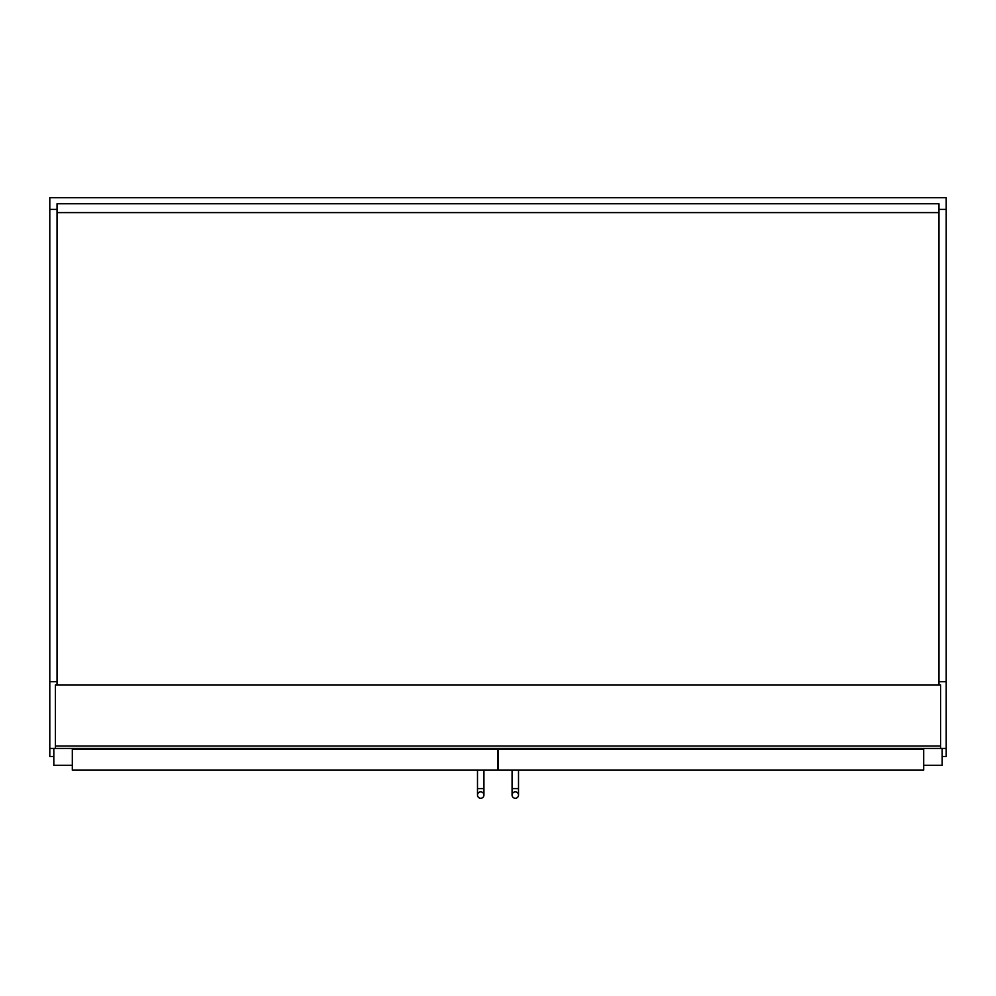 <?xml version="1.0" encoding="UTF-8"?>
<svg xmlns="http://www.w3.org/2000/svg" width="996" height="996" viewBox="0 0 996 996"><rect width="100%" height="100%" fill="white"/><g stroke="black" fill="none" stroke-linecap="round" stroke-linejoin="round"><path stroke-width="1.49" d="M942.179 756.474L946.2 756.474L946.2 748.432L940.573 748.432L940.573 684.912L55.427 684.912L55.427 748.432L940.573 748.432M938.967 681.7L946.2 681.7L946.2 197.731L49.8 197.731L49.8 209.384L57.033 209.384M57.033 681.7L49.8 681.7L49.8 756.474L53.821 756.474M497.602 756.474L498.398 756.474M72.31 749.229L72.31 770.132L497.602 770.132L497.602 749.229L72.31 749.229L72.31 748.432M923.69 749.229L923.69 770.132L498.398 770.132L498.398 749.229L923.69 749.229L923.69 748.432M53.821 748.432L53.821 765.314L72.31 765.314M942.179 748.432L942.179 765.314L923.69 765.314M483.932 770.132L483.932 795.057A3.212 3.212 0 0 1 480.719 798.269A3.212 3.212 0 0 1 477.495 795.057A3.212 3.212 0 0 1 480.719 791.845A3.212 3.212 0 0 1 483.932 795.057A3.212 3.212 0 0 1 480.719 798.269A3.212 3.212 0 0 1 477.495 795.057A3.212 3.212 0 0 1 480.719 791.845A3.212 3.212 0 0 1 483.932 795.057A3.212 3.212 0 0 1 480.719 798.269A3.212 3.212 0 0 1 477.495 795.057A3.212 3.212 0 0 1 480.719 791.845M483.932 795.057L483.932 788.62L477.495 788.62L477.495 770.132M515.281 791.845A3.212 3.212 0 0 0 512.069 795.057A3.212 3.212 0 0 0 515.281 798.269A3.212 3.212 0 0 0 518.505 795.057A3.212 3.212 0 0 0 515.281 791.845A3.212 3.212 0 0 0 512.069 795.057A3.212 3.212 0 0 0 515.281 798.269A3.212 3.212 0 0 0 518.505 795.057A3.212 3.212 0 0 0 515.281 791.845A3.212 3.212 0 0 0 512.069 795.057A3.212 3.212 0 0 0 515.281 798.269A3.212 3.212 0 0 0 518.505 795.057L518.505 770.132M49.8 681.7L49.8 209.384M946.2 209.384L938.967 209.384M938.967 684.912L938.967 203.757L57.033 203.757L57.033 212.596L938.967 212.596M57.033 684.912L57.033 212.596M482.923 749.229L482.923 748.432M491.974 749.229L491.974 748.432M103.659 749.229L103.659 748.432M112.722 749.229L112.722 748.432M892.341 749.229L892.341 748.432M883.278 749.229L883.278 748.432M513.077 749.229L513.077 748.432M504.026 749.229L504.026 748.432M55.427 748.432L49.8 748.432M946.2 681.7L946.2 748.432M940.573 746.016L55.427 746.016M512.069 795.057L512.069 788.62L518.505 788.62L518.505 795.057M477.495 795.057L477.495 788.62M512.069 788.62L512.069 770.132"/></g></svg>
